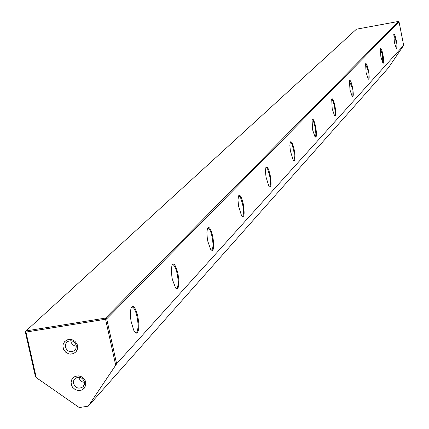 <?xml version="1.0" encoding="UTF-8"?>
<svg xmlns="http://www.w3.org/2000/svg" width="429" height="429" viewBox="0 0 429 429"><rect width="100%" height="100%" fill="white"/><g stroke="black" fill="none" stroke-linecap="round" stroke-linejoin="round"><path stroke-width="0.64" d="M35.419 376.576L25.332 331.982L25.96 332.084L36.256 377.606L35.419 376.576M84.465 382.384L82.363 381.869L80.561 380.609L79.327 378.791L78.898 377.188M73.557 383.547L73.67 380.705L75.204 378.394C79.338 376.179 82.395 377.332 84.374 381.858L84.266 384.668L82.776 386.958C78.63 389.237 75.558 388.095 73.557 383.547M85.687 382.11L85.146 380.512L83.097 377.81L81.698 376.834L78.486 375.879L75.273 376.383L73.868 377.161L71.809 379.574L71.075 382.711L71.799 385.95L72.673 387.403L75.241 389.623L78.448 390.578L81.66 390.079L84.24 388.224L85.677 385.381L85.687 382.11M76.362 346.246L74.271 345.726L72.48 344.466L71.257 342.648L70.796 340.696M65.401 347.104L65.551 344.138L67.219 341.779C71.337 339.73 74.34 340.926 76.239 345.372L76.099 348.305L74.474 350.649C70.351 352.756 67.326 351.576 65.401 347.104M77.547 345.586L77.005 343.988L74.952 341.275L71.981 339.645L70.329 339.35L67.112 339.865L64.527 341.741L63.095 344.605L62.907 346.235L63.637 349.49L65.685 352.198L68.651 353.828L70.297 354.129L73.515 353.614L76.099 351.742L77.542 348.879L77.547 345.586M135.178 332.448L136.674 332.175C138.347 329.418 138.46 324.217 137.012 316.564C135.687 310.934 134.132 307.759 132.352 307.041L131.258 307.416M137.827 316.286L138.83 323.423L138.653 329.526L137.334 332.877L136.695 333.188L135.237 332.513L133.698 330.191L130.92 320.699L130.303 313.476L130.974 308.124C133.092 304.317 135.376 307.035 137.827 316.286M175.879 288.315L177.027 288.074C178.464 285.639 178.512 280.866 177.172 273.745C175.901 268.291 174.469 265.272 172.866 264.688L172.099 264.966M177.922 273.498L178.845 279.772L178.614 286.593L177.402 288.873L176.85 288.942L175.611 288.004L172.367 279.424L171.922 277.064L171.327 270.19L171.949 265.32C173.783 262.366 175.772 265.09 177.922 273.498M211.148 250.032L212.033 249.807C213.283 247.646 213.277 243.238 212.033 236.583C210.821 231.317 209.502 228.442 208.06 227.96L207.507 228.158M212.725 236.352L213.572 241.961L213.519 248.144L212.977 249.946L212.157 250.595L210.585 249.281L207.883 241.522L207.287 238.116L206.88 232.743L207.448 228.308C209.046 225.944 210.805 228.625 212.725 236.352M241.999 216.5L242.691 216.302C243.779 214.361 243.742 210.264 242.573 204.016L240.513 197.549L239.409 196.01L238.513 195.935M243.222 203.813C244.82 213.91 244.299 218.002 241.672 216.082L238.562 206.193L237.993 200.027L238.503 195.956C239.913 194.026 241.484 196.643 243.222 203.813M269.219 186.894L269.761 186.717C270.72 184.958 270.651 181.135 269.557 175.246L267.626 169.047L266.613 167.583L265.878 167.492M270.163 175.059C271.648 184.218 271.273 188.09 269.047 186.674L266.001 177.021L265.454 171.176L265.905 167.428C267.154 165.83 268.575 168.372 270.163 175.059M293.409 160.553L294.004 160.151L294.401 158.092L293.763 150.67L292.004 144.246L291.05 142.53L290.213 142.197M294.133 149.474C295.517 157.861 295.254 161.529 293.345 160.473L290.401 151.099L289.865 145.549L290.261 142.079C291.382 140.739 292.675 143.2 294.133 149.474M315.058 136.98L315.669 136.277L315.9 133.998L315.256 127.692L313.594 121.536L312.714 119.889L311.996 119.562M315.605 126.56C316.897 134.304 316.72 137.779 315.063 136.985L312.58 129.789L312.06 119.407C313.068 118.265 314.248 120.651 315.605 126.56M334.577 115.744L335.049 115.106L335.247 112.972L334.615 106.998L333.049 101.083L332.228 99.507L331.606 99.185M334.942 105.925C336.159 113.111 336.041 116.409 334.593 115.814L332.212 108.837L331.676 98.997C332.593 98.027 333.682 100.332 334.942 105.925M352.182 96.525L351.978 87.377L349.351 80.743M352.456 87.237C353.598 93.951 353.534 97.083 352.257 96.638L349.978 89.881L349.431 80.534C350.262 79.697 351.271 81.934 352.456 87.237M368.189 79.049L367.932 70.367L365.519 63.969M368.382 70.233C369.466 76.534 369.439 79.521 368.307 79.188L366.125 72.646L365.572 63.749C366.334 63.025 367.272 65.187 368.382 70.233M382.824 63.084L382.507 54.826L380.228 48.659M382.941 54.703C383.966 60.639 383.971 63.487 382.958 63.245L380.872 56.907L380.314 48.423C381.011 47.796 381.89 49.887 382.941 54.703M396.235 48.439L395.876 40.573L393.747 34.615M396.289 40.455C397.259 46.069 397.292 48.793 396.385 48.622L394.39 42.482L393.827 34.374C394.471 33.821 395.291 35.854 396.289 40.455M116.629 363.819L403.668 45.345L399.029 21.841L106.708 318.838L116.629 363.819L88.251 406.166L79.242 407.55L36.256 377.606M115.685 365.133L105.555 319.23L25.96 332.084L26.024 330.925L105.593 318.066L398.455 21.45L356.456 29.193L26.024 330.925L25.332 331.982M88.251 406.166L388.417 67.846L403.668 45.345M105.555 319.23L106.708 318.838L105.593 318.066L105.555 319.23M399.029 21.841L398.455 21.45M132.352 307.041L131.569 307.169M172.866 264.688L172.361 264.773M208.06 227.96L207.722 228.013M75.284 349.828L74.474 350.649M83.516 386.159L82.776 386.958"/></g></svg>
